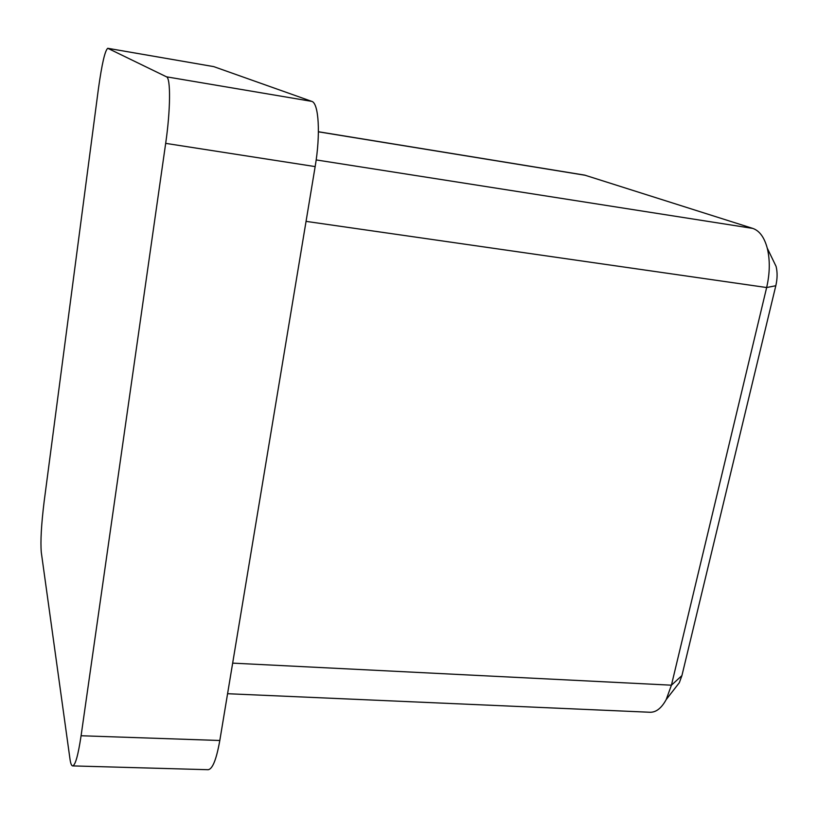 <?xml version="1.0" encoding="UTF-8"?>
<svg xmlns="http://www.w3.org/2000/svg" width="818" height="818" viewBox="0 0 818 818"><rect width="100%" height="100%" fill="white"/><g stroke="black" fill="none" stroke-linecap="round" stroke-linejoin="round"><path stroke-width="1.23" d="M81.084 735.75L219.807 740.495L315.155 166.596L165.676 143.365C170.543 110.052 170.798 77.904 166.494 76.82L107.761 48.293C105.001 50.43 101.902 63.886 98.436 88.641L44.141 501.546C41.329 524.512 40.379 541.434 41.289 552.324L69.97 758.951C70.604 763.48 71.493 765.801 72.649 765.904C75.358 765.239 78.17 755.188 81.084 735.75L165.676 143.365M219.807 740.495C216.443 759.37 212.568 769.114 208.171 769.707L72.649 765.904M107.761 48.293L213.723 66.616L107.874 48.323M166.494 76.82L311.74 101.371L213.723 66.616M311.74 101.371C318.805 102.925 320.676 134.428 315.155 166.596M227.578 693.715L650.075 712.263C656.138 712.376 661.517 708.143 666.21 699.564L671.425 685.187L766.65 287.537C769.932 273.161 770.137 260.022 767.253 248.13L776.088 266.412C777.519 272.282 777.427 278.723 775.812 285.738L681.915 675.617L679.329 682.703L675.627 687.468M767.253 248.13C764.298 237.281 759.472 230.707 752.764 228.406L584.676 175.113L318.406 131.739M316.167 159.919L752.764 228.406M585.616 175.338L318.406 131.821M232.66 663.132L671.425 685.187L681.915 675.617M775.812 285.738L766.65 287.537L306.055 221.371M679.329 682.703L666.21 699.564"/></g></svg>
